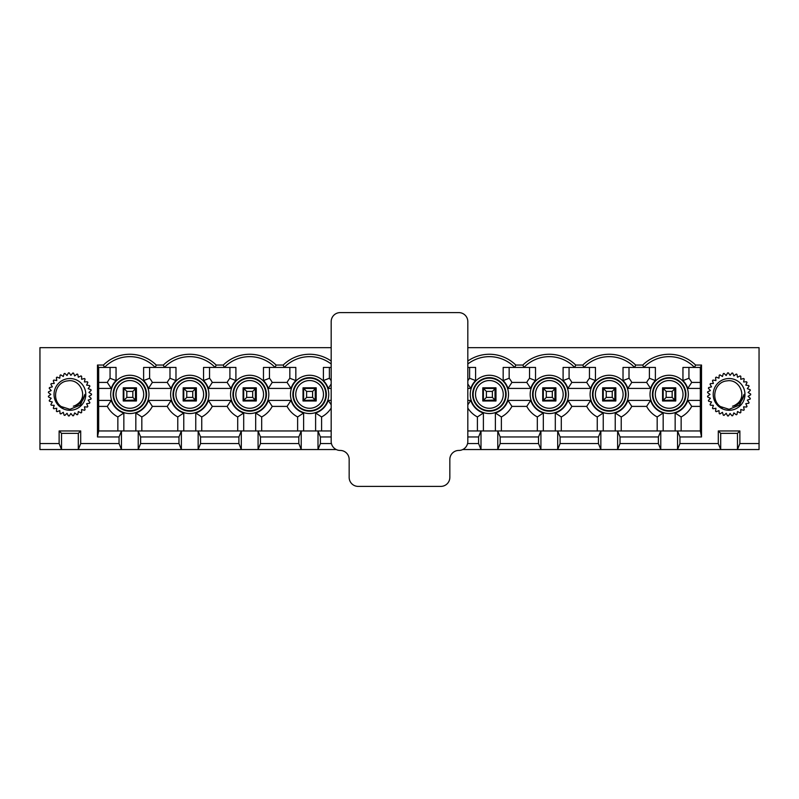 <?xml version="1.0" encoding="UTF-8"?>
<svg xmlns="http://www.w3.org/2000/svg" width="799" height="799" viewBox="0 0 799 799"><rect width="100%" height="100%" fill="white"/><g stroke="black" fill="none" stroke-linecap="round" stroke-linejoin="round"><path stroke-width="1.2" d="M80.699 430.961L78.302 433.358L61.523 433.358L59.126 430.961L80.699 430.961L80.699 443.545L119.051 443.545L121.448 449.537L78.302 449.537L80.699 443.545M119.051 436.953L97.478 436.953L98.677 430.961L121.448 430.961L119.051 436.953L119.051 443.545M97.478 436.953L97.478 365.043L103.431 365.043A37.713 37.713 0 0 1 156.244 365.043L163.356 365.043A37.713 37.713 0 0 1 216.169 365.043L223.281 365.043A37.713 37.713 0 0 1 276.094 365.043L283.206 365.043A37.713 37.713 0 0 1 331.186 361.038M701.522 436.953L679.949 436.953L677.552 430.961L700.324 430.961L701.522 436.953L701.522 365.043L695.569 365.043A37.713 37.713 0 0 0 642.756 365.043L635.644 365.043A37.713 37.713 0 0 0 582.831 365.043L575.719 365.043A37.713 37.713 0 0 0 522.906 365.043L515.794 365.043A37.713 37.713 0 0 0 467.815 361.038M679.949 436.953L679.949 443.545L718.301 443.545L720.698 449.537L677.552 449.537L679.949 443.545M718.301 430.961L739.874 430.961L737.477 433.358L720.698 433.358L718.301 430.961L718.301 443.545M739.874 430.961L739.874 443.545L759.05 443.545L759.05 449.537L737.477 449.537L739.874 443.545M467.815 347.665L759.05 347.665L759.05 443.545M331.186 347.665L39.95 347.665L39.95 443.545L59.126 443.545L61.523 449.537L39.95 449.537L39.95 443.545M59.126 430.961L59.126 443.545M620.024 443.545L658.376 443.545L660.773 449.537L617.627 449.537L620.024 443.545L620.024 436.953L617.627 430.961L660.773 430.961L658.376 436.953L658.376 443.545M658.376 436.953L620.024 436.953M675.155 430.961L675.155 413.003A19.536 19.536 0 0 0 687.759 400.399L700.324 400.399M701.522 365.043L700.324 367.44L682.945 367.44L682.945 380.564A19.536 19.536 0 0 1 687.759 388.414L700.324 388.414M655.38 367.44L623.02 367.44L623.02 380.564A19.536 19.536 0 0 1 627.834 388.414L650.566 388.414A19.536 19.536 0 0 1 655.38 380.564L655.38 367.44M595.455 367.44L563.095 367.44L563.095 380.564A19.536 19.536 0 0 1 567.909 388.414L590.641 388.414A19.536 19.536 0 0 1 595.455 380.564L595.455 367.44M535.53 367.44L503.17 367.44L503.17 380.564A19.536 19.536 0 0 1 507.984 388.414L530.716 388.414A19.536 19.536 0 0 1 535.53 380.564L535.53 367.44M467.815 388.414L470.791 388.414A19.536 19.536 0 0 1 475.605 380.564L475.605 367.44L467.815 367.44M331.186 367.44L323.395 367.44L323.395 380.564A19.536 19.536 0 0 1 328.209 388.414L331.186 388.414M295.83 367.44L263.47 367.44L263.47 380.564A19.536 19.536 0 0 1 268.284 388.414L291.016 388.414A19.536 19.536 0 0 1 295.83 380.564L295.83 367.44M235.905 367.44L203.545 367.44L203.545 380.564A19.536 19.536 0 0 1 208.359 388.414L231.091 388.414A19.536 19.536 0 0 1 235.905 380.564L235.905 367.44M175.98 367.44L143.62 367.44L143.62 380.564A19.536 19.536 0 0 1 148.434 388.414L171.166 388.414A19.536 19.536 0 0 1 175.98 380.564L175.98 367.44M98.677 388.414L111.241 388.414A19.536 19.536 0 0 1 116.055 380.564L116.055 367.44L98.677 367.44L97.478 365.043M123.845 430.961L123.845 413.003A19.536 19.536 0 0 1 111.241 400.399L98.677 400.399M135.83 430.961L135.83 413.003A19.536 19.536 0 0 0 148.434 400.399L171.166 400.399L167.221 406.391A25.528 25.528 0 0 0 177.778 416.948L183.77 413.003A19.536 19.536 0 0 1 171.166 400.399M183.77 430.961L183.77 413.003M195.755 430.961L195.755 413.003A19.536 19.536 0 0 0 208.359 400.399L231.091 400.399L227.146 406.391A25.528 25.528 0 0 0 237.703 416.948L243.695 413.003A19.536 19.536 0 0 1 231.091 400.399M243.695 430.961L243.695 413.003M255.68 430.961L255.68 413.003A19.536 19.536 0 0 0 268.284 400.399L291.016 400.399L287.071 406.391A25.528 25.528 0 0 0 297.627 416.948L303.62 413.003A19.536 19.536 0 0 1 291.016 400.399M303.62 430.961L303.62 413.003M315.605 430.961L315.605 413.003A19.536 19.536 0 0 0 328.209 400.399L331.186 400.399M467.815 400.399L470.791 400.399L467.815 404.813M483.395 430.961L483.395 413.003A19.536 19.536 0 0 1 470.791 400.399M495.38 430.961L495.38 413.003A19.536 19.536 0 0 0 507.984 400.399L530.716 400.399L526.771 406.391A25.528 25.528 0 0 0 537.327 416.948L543.32 413.003A19.536 19.536 0 0 1 530.716 400.399M543.32 430.961L543.32 413.003M555.305 430.961L555.305 413.003A19.536 19.536 0 0 0 567.909 400.399L590.641 400.399L586.696 406.391A25.528 25.528 0 0 0 597.253 416.948L603.245 413.003A19.536 19.536 0 0 1 590.641 400.399M603.245 430.961L603.245 413.003M615.23 430.961L615.23 413.003A19.536 19.536 0 0 0 627.834 400.399L650.566 400.399L646.621 406.391A25.528 25.528 0 0 0 657.178 416.948L663.17 413.003A19.536 19.536 0 0 1 650.566 400.399M663.17 430.961L663.17 413.003M663.17 400.399L663.17 388.414L675.155 388.414L675.155 400.399L663.17 400.399M695.569 365.043L694.571 367.44A35.316 35.316 0 0 0 643.754 367.44L642.756 365.043M635.644 365.043L634.646 367.44A35.316 35.316 0 0 0 583.829 367.44L582.831 365.043M560.099 443.545L598.451 443.545L600.848 449.537L557.702 449.537L560.099 443.545L560.099 436.953L557.702 430.961L600.848 430.961L598.451 436.953L598.451 443.545M598.451 436.953L560.099 436.953M603.245 400.399L603.245 388.414L615.23 388.414L615.23 400.399L603.245 400.399M575.719 365.043L574.721 367.44A35.316 35.316 0 0 0 523.904 367.44L522.906 365.043M500.174 443.545L538.526 443.545L540.923 449.537L497.777 449.537L500.174 443.545L500.174 436.953L497.777 430.961L540.923 430.961L538.526 436.953L538.526 443.545M538.526 436.953L500.174 436.953M543.32 400.399L543.32 388.414L555.305 388.414L555.305 400.399L543.32 400.399M515.794 365.043L514.796 367.44A35.316 35.316 0 0 0 467.815 364.004M467.565 443.545L478.601 443.545L480.998 449.537L462.741 449.537M467.815 430.961L480.998 430.961L478.601 436.953L478.601 443.545M478.601 436.953L467.815 436.953M483.395 400.399L483.395 388.414L495.38 388.414L495.38 400.399L483.395 400.399M331.186 436.953L320.399 436.953L320.399 443.545L331.435 443.545M320.399 436.953L318.002 430.961L331.186 430.961M336.259 449.537L318.002 449.537L320.399 443.545M260.474 443.545L298.826 443.545L301.223 449.537L258.077 449.537L260.474 443.545L260.474 436.953L258.077 430.961L301.223 430.961L298.826 436.953L298.826 443.545M298.826 436.953L260.474 436.953M303.62 400.399L303.62 388.414L315.605 388.414L315.605 400.399L303.62 400.399M331.186 364.004A35.316 35.316 0 0 0 284.204 367.44L283.206 365.043M276.094 365.043L275.096 367.44A35.316 35.316 0 0 0 224.279 367.44L223.281 365.043M200.549 443.545L238.901 443.545L241.298 449.537L198.152 449.537L200.549 443.545L200.549 436.953L198.152 430.961L241.298 430.961L238.901 436.953L238.901 443.545M238.901 436.953L200.549 436.953M243.695 400.399L243.695 388.414L255.68 388.414L255.68 400.399L243.695 400.399M216.169 365.043L215.171 367.44A35.316 35.316 0 0 0 164.354 367.44L163.356 365.043M140.624 443.545L178.976 443.545L181.373 449.537L138.227 449.537L140.624 443.545L140.624 436.953L138.227 430.961L181.373 430.961L178.976 436.953L178.976 443.545M178.976 436.953L140.624 436.953M183.77 400.399L183.77 388.414L195.755 388.414L195.755 400.399L183.77 400.399M103.431 365.043L104.429 367.44A35.316 35.316 0 0 1 155.246 367.44L156.244 365.043M123.845 400.399L123.845 388.414L135.83 388.414L135.83 400.399L123.845 400.399M737.477 433.358L737.477 449.537L720.698 449.537L720.698 433.358M677.552 449.537L660.773 449.537L660.773 430.961L677.552 430.961L677.552 449.537M617.627 449.537L600.848 449.537L600.848 430.961L617.627 430.961L617.627 449.537M557.702 449.537L540.923 449.537L540.923 430.961L557.702 430.961L557.702 449.537M497.777 449.537L480.998 449.537L480.998 430.961L497.777 430.961L497.777 449.537M318.002 449.537L301.223 449.537L301.223 430.961L318.002 430.961L318.002 449.537M258.077 449.537L241.298 449.537L241.298 430.961L258.077 430.961L258.077 449.537M198.152 449.537L181.373 449.537L181.373 430.961L198.152 430.961L198.152 449.537M138.227 449.537L121.448 449.537L121.448 430.961L138.227 430.961L138.227 449.537M78.302 433.358L78.302 449.537L61.523 449.537L61.523 433.358M123.246 400.998L136.429 400.998L136.429 387.815L123.246 387.815L123.246 400.998M149.613 367.44L149.613 378.267A25.528 25.528 0 0 1 152.379 382.421L167.221 382.421A25.528 25.528 0 0 1 169.987 378.267L169.987 367.44M98.677 382.421L107.296 382.421A25.528 25.528 0 0 1 110.062 378.267L110.062 367.44M117.853 430.961L117.853 416.948A25.528 25.528 0 0 1 107.296 406.391L98.677 406.391M177.778 430.961L177.778 416.948M167.221 406.391L152.379 406.391L148.434 400.399M135.83 413.003L141.822 416.948A25.528 25.528 0 0 0 152.379 406.391M141.822 416.948L141.822 430.961M167.221 382.421L171.166 388.414M148.434 388.414L152.379 382.421M149.613 378.267L143.62 380.564M116.055 380.564L110.062 378.267M107.296 382.421L111.241 388.414M111.241 400.399L107.296 406.391M117.853 416.948L123.845 413.003M183.171 400.998L196.354 400.998L196.354 387.815L183.171 387.815L183.171 400.998M209.538 367.44L209.538 378.267A25.528 25.528 0 0 1 212.304 382.421L227.146 382.421A25.528 25.528 0 0 1 229.912 378.267L229.912 367.44M237.703 430.961L237.703 416.948M227.146 406.391L212.304 406.391L208.359 400.399M195.755 413.003L201.748 416.948A25.528 25.528 0 0 0 212.304 406.391M201.748 416.948L201.748 430.961M227.146 382.421L231.091 388.414M208.359 388.414L212.304 382.421M209.538 378.267L203.545 380.564M175.98 380.564L169.987 378.267M243.096 400.998L256.279 400.998L256.279 387.815L243.096 387.815L243.096 400.998M269.463 367.44L269.463 378.267A25.528 25.528 0 0 1 272.229 382.421L287.071 382.421A25.528 25.528 0 0 1 289.837 378.267L289.837 367.44M297.627 430.961L297.627 416.948M287.071 406.391L272.229 406.391L268.284 400.399M255.68 413.003L261.673 416.948A25.528 25.528 0 0 0 272.229 406.391M261.673 416.948L261.673 430.961M287.071 382.421L291.016 388.414M268.284 388.414L272.229 382.421M269.463 378.267L263.47 380.564M235.905 380.564L229.912 378.267M303.021 400.998L316.204 400.998L316.204 387.815L303.021 387.815L303.021 400.998M329.388 367.44L329.388 378.267A25.528 25.528 0 0 1 331.186 380.753M315.605 413.003L321.598 416.948A25.528 25.528 0 0 0 331.186 408.059M321.598 416.948L321.598 430.961M328.209 388.414L331.186 383.999M329.388 378.267L323.395 380.564M331.186 404.813L328.209 400.399M295.83 380.564L289.837 378.267M467.815 380.753A25.528 25.528 0 0 1 469.612 378.267L469.612 367.44M477.403 430.961L477.403 416.948L483.395 413.003M467.815 408.059A25.528 25.528 0 0 0 477.403 416.948M467.815 383.999L470.791 388.414M482.796 400.998L495.979 400.998L495.979 387.815L482.796 387.815L482.796 400.998M509.163 367.44L509.163 378.267A25.528 25.528 0 0 1 511.929 382.421L526.771 382.421A25.528 25.528 0 0 1 529.537 378.267L529.537 367.44M537.327 430.961L537.327 416.948M526.771 406.391L511.929 406.391L507.984 400.399M495.38 413.003L501.373 416.948A25.528 25.528 0 0 0 511.929 406.391M501.373 416.948L501.373 430.961M526.771 382.421L530.716 388.414M507.984 388.414L511.929 382.421M509.163 378.267L503.17 380.564M475.605 380.564L469.612 378.267M542.721 400.998L555.904 400.998L555.904 387.815L542.721 387.815L542.721 400.998M569.088 367.44L569.088 378.267A25.528 25.528 0 0 1 571.854 382.421L586.696 382.421A25.528 25.528 0 0 1 589.462 378.267L589.462 367.44M597.253 430.961L597.253 416.948M586.696 406.391L571.854 406.391L567.909 400.399M555.305 413.003L561.298 416.948A25.528 25.528 0 0 0 571.854 406.391M561.298 416.948L561.298 430.961M586.696 382.421L590.641 388.414M567.909 388.414L571.854 382.421M569.088 378.267L563.095 380.564M535.53 380.564L529.537 378.267M602.646 400.998L615.829 400.998L615.829 387.815L602.646 387.815L602.646 400.998M629.013 367.44L629.013 378.267A25.528 25.528 0 0 1 631.779 382.421L646.621 382.421A25.528 25.528 0 0 1 649.387 378.267L649.387 367.44M657.178 430.961L657.178 416.948M646.621 406.391L631.779 406.391L627.834 400.399M615.23 413.003L621.222 416.948A25.528 25.528 0 0 0 631.779 406.391M621.222 416.948L621.222 430.961M646.621 382.421L650.566 388.414M627.834 388.414L631.779 382.421M629.013 378.267L623.02 380.564M595.455 380.564L589.462 378.267M662.571 400.998L675.754 400.998L675.754 387.815L662.571 387.815L662.571 400.998M688.938 367.44L688.938 378.267A25.528 25.528 0 0 1 691.704 382.421L700.324 382.421M675.155 413.003L681.148 416.948A25.528 25.528 0 0 0 691.704 406.391L687.759 400.399M681.148 416.948L681.148 430.961M700.324 406.391L691.704 406.391M687.759 388.414L691.704 382.421M688.938 378.267L682.945 380.564M655.38 380.564L649.387 378.267M700.324 430.961L700.324 367.44M98.677 367.44L98.677 430.961M132.834 391.41L126.841 391.41L126.841 397.403L132.834 397.403L132.834 391.41L135.48 388.763L135.48 400.049L125.044 400.399L123.845 399.2M132.834 397.403L135.48 400.049M125.044 388.414L124.195 388.763L126.841 391.41M135.48 388.763L134.632 388.414M126.841 397.403L124.195 400.049M123.845 389.612L124.195 388.763M710.041 404.534A21.573 21.573 0 0 0 710.411 405.213L713.407 405.323L712.468 408.159A21.573 21.573 0 0 0 712.978 408.748L715.924 408.249L715.574 411.225A21.573 21.573 0 0 0 716.194 411.695L718.98 410.616L719.24 413.602A21.573 21.573 0 0 0 719.939 413.942L722.456 412.314L723.305 415.19A21.573 21.573 0 0 0 724.054 415.38L726.191 413.283L727.609 415.929A21.573 21.573 0 0 0 728.378 415.969L730.056 413.483L731.974 415.79A21.573 21.573 0 0 0 732.733 415.67L733.872 412.893L736.219 414.771A21.573 21.573 0 0 0 736.938 414.501L737.497 411.555L740.174 412.913A21.573 21.573 0 0 0 740.823 412.504L740.783 409.507L743.669 410.306A21.573 21.573 0 0 0 744.229 409.777L743.579 406.851L746.566 407.041A21.573 21.573 0 0 0 747.015 406.411L745.787 403.675L748.753 403.265A21.573 21.573 0 0 0 749.062 402.556L747.315 400.129L750.141 399.13A21.573 21.573 0 0 0 750.291 398.371L748.094 396.334L750.661 394.796A21.573 21.573 0 0 0 750.661 394.017L748.094 392.479L750.291 390.441A21.573 21.573 0 0 0 750.141 389.682L747.315 388.684L749.062 386.257A21.573 21.573 0 0 0 748.753 385.547L745.787 385.138L747.015 382.401A21.573 21.573 0 0 0 746.566 381.772L743.579 381.962L744.229 379.036A21.573 21.573 0 0 0 743.669 378.506L740.783 379.305L740.823 376.309A21.573 21.573 0 0 0 740.174 375.9L737.497 377.258L736.938 374.312A21.573 21.573 0 0 0 736.219 374.042L733.872 375.92L732.733 373.143A21.573 21.573 0 0 0 731.974 373.023L730.056 375.33L728.378 372.843A21.573 21.573 0 0 0 727.609 372.883L726.191 375.53L724.054 373.433A21.573 21.573 0 0 0 723.305 373.622L722.456 376.499L719.939 374.871A21.573 21.573 0 0 0 719.24 375.21L718.98 378.197L716.194 377.118A21.573 21.573 0 0 0 715.574 377.587L715.924 380.564L712.978 380.064A21.573 21.573 0 0 0 712.468 380.654L713.407 383.49L710.411 383.6A21.573 21.573 0 0 0 710.041 384.279L711.539 386.876L708.623 387.585A21.573 21.573 0 0 0 708.393 388.314L710.381 390.561L707.664 391.84A21.573 21.573 0 0 0 707.594 392.609L709.991 394.406L707.594 396.204A21.573 21.573 0 0 0 707.664 396.973L710.381 398.252L708.393 400.499A21.573 21.573 0 0 0 708.623 401.228L711.539 401.937L710.041 404.534M732.523 406.202A12.285 12.285 0 0 0 736.798 403.974C747.544 396.743 739.524 378.606 727.08 380.863C714.606 381.732 710.301 399.44 720.279 406.511L729.087 409.318L739.614 405.013L744.069 394.386C742.79 400.948 738.935 404.883 732.523 406.202M729.087 410.287A15.88 15.88 0 0 0 742.84 386.466A15.88 15.88 0 0 0 715.335 386.466A15.88 15.88 0 0 0 729.087 410.287M721.307 407.19L720.169 406.431M721.896 407.53L720.029 406.311M722.326 407.75L719.889 406.192M331.186 441.447L331.186 321.598A8.989 8.989 0 0 1 340.174 312.609L458.826 312.609A8.989 8.989 0 0 1 467.815 321.598L467.815 441.447A8.989 8.989 0 0 1 458.826 450.436A8.989 8.989 0 0 0 449.837 459.425L449.837 477.403A8.989 8.989 0 0 1 440.848 486.391L358.152 486.391A8.989 8.989 0 0 1 349.163 477.403L349.163 459.425A8.989 8.989 0 0 0 340.174 450.436A8.989 8.989 0 0 1 331.186 441.447M192.759 391.41L186.766 391.41L186.766 397.403L192.759 397.403L192.759 391.41L195.405 388.763L195.405 400.049L184.969 400.399L183.77 399.2M192.759 397.403L195.405 400.049M184.969 388.414L184.12 388.763L186.766 391.41M195.405 388.763L194.557 388.414M186.766 397.403L184.12 400.049M183.77 389.612L184.12 388.763M312.609 391.41L306.616 391.41L306.616 397.403L312.609 397.403L312.609 391.41L315.255 388.763L315.255 400.049L304.818 400.399L303.62 399.2M312.609 397.403L315.255 400.049M304.818 388.414L303.97 388.763L306.616 391.41M315.255 388.763L314.406 388.414M306.616 397.403L303.97 400.049M303.62 389.612L303.97 388.763M50.866 404.534A21.573 21.573 0 0 0 51.236 405.213L54.232 405.323L53.293 408.159A21.573 21.573 0 0 0 53.803 408.748L56.749 408.249L56.399 411.225A21.573 21.573 0 0 0 57.019 411.695L59.805 410.616L60.065 413.602A21.573 21.573 0 0 0 60.764 413.942L63.281 412.314L64.13 415.19A21.573 21.573 0 0 0 64.879 415.38L67.016 413.283L68.434 415.929A21.573 21.573 0 0 0 69.203 415.969L70.881 413.483L72.799 415.79A21.573 21.573 0 0 0 73.558 415.67L74.697 412.893L77.044 414.771A21.573 21.573 0 0 0 77.763 414.501L78.322 411.555L80.999 412.913A21.573 21.573 0 0 0 81.648 412.504L81.608 409.507L84.494 410.306A21.573 21.573 0 0 0 85.054 409.777L84.404 406.851L87.391 407.041A21.573 21.573 0 0 0 87.84 406.411L86.612 403.675L89.578 403.265A21.573 21.573 0 0 0 89.888 402.556L88.14 400.129L90.966 399.13A21.573 21.573 0 0 0 91.116 398.371L88.919 396.334L91.486 394.796A21.573 21.573 0 0 0 91.486 394.017L88.919 392.479L91.116 390.441A21.573 21.573 0 0 0 90.966 389.682L88.14 388.684L89.888 386.257A21.573 21.573 0 0 0 89.578 385.547L86.612 385.138L87.84 382.401A21.573 21.573 0 0 0 87.391 381.772L84.404 381.962L85.054 379.036A21.573 21.573 0 0 0 84.494 378.506L81.608 379.305L81.648 376.309A21.573 21.573 0 0 0 80.999 375.9L78.322 377.258L77.763 374.312A21.573 21.573 0 0 0 77.044 374.042L74.697 375.92L73.558 373.143A21.573 21.573 0 0 0 72.799 373.023L70.881 375.33L69.203 372.843A21.573 21.573 0 0 0 68.434 372.883L67.016 375.53L64.879 373.433A21.573 21.573 0 0 0 64.13 373.622L63.281 376.499L60.764 374.871A21.573 21.573 0 0 0 60.065 375.21L59.805 378.197L57.019 377.118A21.573 21.573 0 0 0 56.399 377.587L56.749 380.564L53.803 380.064A21.573 21.573 0 0 0 53.293 380.654L54.232 383.49L51.236 383.6A21.573 21.573 0 0 0 50.866 384.279L52.364 386.876L49.448 387.585A21.573 21.573 0 0 0 49.218 388.314L51.206 390.561L48.489 391.84A21.573 21.573 0 0 0 48.419 392.609L50.816 394.406L48.419 396.204A21.573 21.573 0 0 0 48.489 396.973L51.206 398.252L49.218 400.499A21.573 21.573 0 0 0 49.448 401.228L52.364 401.937L50.866 404.534M73.348 406.202A12.285 12.285 0 0 0 77.623 403.974C88.369 396.743 80.349 378.606 67.905 380.863C55.431 381.732 51.126 399.44 61.104 406.511L69.913 409.318L80.439 405.013L84.894 394.386C83.615 400.948 79.76 404.883 73.348 406.202M69.913 410.287A15.88 15.88 0 0 0 83.665 386.466A15.88 15.88 0 0 0 56.16 386.466A15.88 15.88 0 0 0 69.913 410.287M62.132 407.19L60.994 406.431M62.721 407.53L60.854 406.311M63.151 407.75L60.714 406.192M252.684 391.41L246.691 391.41L246.691 397.403L252.684 397.403L252.684 391.41L255.33 388.763L255.33 400.049L244.893 400.399L243.695 399.2M252.684 397.403L255.33 400.049M244.893 388.414L244.045 388.763L246.691 391.41M255.33 388.763L254.482 388.414M246.691 397.403L244.045 400.049M243.695 389.612L244.045 388.763M672.159 391.41L666.166 391.41L666.166 397.403L672.159 397.403L672.159 391.41L674.805 388.763L674.805 400.049L664.369 400.399L663.17 399.2M672.159 397.403L674.805 400.049M664.369 388.414L663.52 388.763L666.166 391.41M674.805 388.763L673.957 388.414M666.166 397.403L663.52 400.049M663.17 389.612L663.52 388.763M612.234 391.41L606.241 391.41L606.241 397.403L612.234 397.403L612.234 391.41L614.88 388.763L614.88 400.049L604.444 400.399L603.245 399.2M612.234 397.403L614.88 400.049M604.444 388.414L603.595 388.763L606.241 391.41M614.88 388.763L614.031 388.414M606.241 397.403L603.595 400.049M603.245 389.612L603.595 388.763M552.309 391.41L546.316 391.41L546.316 397.403L552.309 397.403L552.309 391.41L554.955 388.763L554.955 400.049L544.519 400.399L543.32 399.2M552.309 397.403L554.955 400.049M544.519 388.414L543.67 388.763L546.316 391.41M554.955 388.763L554.106 388.414M546.316 397.403L543.67 400.049M543.32 389.612L543.67 388.763M492.384 391.41L486.391 391.41L486.391 397.403L492.384 397.403L492.384 391.41L495.03 388.763L495.03 400.049L484.594 400.399L483.395 399.2M492.384 397.403L495.03 400.049M484.594 388.414L483.745 388.763L486.391 391.41M495.03 388.763L494.182 388.414M486.391 397.403L483.745 400.049M483.395 389.612L483.745 388.763M590.091 394.406A19.146 19.146 0 0 1 618.806 377.827A19.146 19.146 0 0 1 618.806 410.986A19.146 19.146 0 0 1 590.091 394.406M470.241 394.406A19.146 19.146 0 0 1 498.956 377.827A19.146 19.146 0 0 1 498.956 410.986A19.146 19.146 0 0 1 470.241 394.406M230.541 394.406A19.146 19.146 0 0 1 259.256 377.827A19.146 19.146 0 0 1 259.256 410.986A19.146 19.146 0 0 1 230.541 394.406M110.691 394.406A19.146 19.146 0 0 1 139.406 377.827A19.146 19.146 0 0 1 139.406 410.986A19.146 19.146 0 0 1 110.691 394.406M170.616 394.406A19.146 19.146 0 0 1 199.331 377.827A19.146 19.146 0 0 1 199.331 410.986A19.146 19.146 0 0 1 170.616 394.406M290.466 394.406A19.146 19.146 0 0 1 319.181 377.827A19.146 19.146 0 0 1 319.181 410.986A19.146 19.146 0 0 1 290.466 394.406M530.166 394.406A19.146 19.146 0 0 1 558.881 377.827A19.146 19.146 0 0 1 558.881 410.986A19.146 19.146 0 0 1 530.166 394.406M650.016 394.406A19.146 19.146 0 0 1 678.731 377.827A19.146 19.146 0 0 1 678.731 410.986A19.146 19.146 0 0 1 650.016 394.406M146.587 394.406A16.749 16.749 0 0 0 129.838 377.657A16.749 16.749 0 0 0 113.088 394.406A16.749 16.749 0 0 0 129.838 411.155A16.749 16.749 0 0 0 146.587 394.406M146.097 394.406A16.26 16.26 0 0 1 129.838 410.666A16.26 16.26 0 0 1 113.578 394.406A16.26 16.26 0 0 1 129.838 378.147A16.26 16.26 0 0 1 146.097 394.406M115.975 394.406A13.863 13.863 0 0 1 136.769 382.401A13.863 13.863 0 0 1 136.769 406.411A13.863 13.863 0 0 1 115.975 394.406M206.512 394.406A16.749 16.749 0 0 0 189.763 377.657A16.749 16.749 0 0 0 173.013 394.406A16.749 16.749 0 0 0 189.763 411.155A16.749 16.749 0 0 0 206.512 394.406M206.022 394.406A16.26 16.26 0 0 1 189.763 410.666A16.26 16.26 0 0 1 173.503 394.406A16.26 16.26 0 0 1 189.763 378.147A16.26 16.26 0 0 1 206.022 394.406M175.9 394.406A13.863 13.863 0 0 1 196.694 382.401A13.863 13.863 0 0 1 196.694 406.411A13.863 13.863 0 0 1 175.9 394.406M266.437 394.406A16.749 16.749 0 0 0 249.688 377.657A16.749 16.749 0 0 0 232.938 394.406A16.749 16.749 0 0 0 249.688 411.155A16.749 16.749 0 0 0 266.437 394.406M265.947 394.406A16.26 16.26 0 0 1 249.688 410.666A16.26 16.26 0 0 1 233.428 394.406A16.26 16.26 0 0 1 249.688 378.147A16.26 16.26 0 0 1 265.947 394.406M235.825 394.406A13.863 13.863 0 0 1 256.619 382.401A13.863 13.863 0 0 1 256.619 406.411A13.863 13.863 0 0 1 235.825 394.406M326.362 394.406A16.749 16.749 0 0 0 309.613 377.657A16.749 16.749 0 0 0 292.863 394.406A16.749 16.749 0 0 0 309.613 411.155A16.749 16.749 0 0 0 326.362 394.406M325.872 394.406A16.26 16.26 0 0 1 309.613 410.666A16.26 16.26 0 0 1 293.353 394.406A16.26 16.26 0 0 1 309.613 378.147A16.26 16.26 0 0 1 325.872 394.406M295.75 394.406A13.863 13.863 0 0 1 316.544 382.401A13.863 13.863 0 0 1 316.544 406.411A13.863 13.863 0 0 1 295.75 394.406M506.137 394.406A16.749 16.749 0 0 0 489.387 377.657A16.749 16.749 0 0 0 472.638 394.406A16.749 16.749 0 0 0 489.387 411.155A16.749 16.749 0 0 0 506.137 394.406M505.647 394.406A16.26 16.26 0 0 1 489.387 410.666A16.26 16.26 0 0 1 473.128 394.406A16.26 16.26 0 0 1 489.387 378.147A16.26 16.26 0 0 1 505.647 394.406M475.525 394.406A13.863 13.863 0 0 1 496.319 382.401A13.863 13.863 0 0 1 496.319 406.411A13.863 13.863 0 0 1 475.525 394.406M566.062 394.406A16.749 16.749 0 0 0 549.312 377.657A16.749 16.749 0 0 0 532.563 394.406A16.749 16.749 0 0 0 549.312 411.155A16.749 16.749 0 0 0 566.062 394.406M565.572 394.406A16.26 16.26 0 0 1 549.312 410.666A16.26 16.26 0 0 1 533.053 394.406A16.26 16.26 0 0 1 549.312 378.147A16.26 16.26 0 0 1 565.572 394.406M535.45 394.406A13.863 13.863 0 0 1 556.244 382.401A13.863 13.863 0 0 1 556.244 406.411A13.863 13.863 0 0 1 535.45 394.406M625.987 394.406A16.749 16.749 0 0 0 609.238 377.657A16.749 16.749 0 0 0 592.488 394.406A16.749 16.749 0 0 0 609.238 411.155A16.749 16.749 0 0 0 625.987 394.406M625.497 394.406A16.26 16.26 0 0 1 609.238 410.666A16.26 16.26 0 0 1 592.978 394.406A16.26 16.26 0 0 1 609.238 378.147A16.26 16.26 0 0 1 625.497 394.406M595.375 394.406A13.863 13.863 0 0 1 616.169 382.401A13.863 13.863 0 0 1 616.169 406.411A13.863 13.863 0 0 1 595.375 394.406M685.912 394.406A16.749 16.749 0 0 0 669.163 377.657A16.749 16.749 0 0 0 652.413 394.406A16.749 16.749 0 0 0 669.163 411.155A16.749 16.749 0 0 0 685.912 394.406M685.422 394.406A16.26 16.26 0 0 1 669.163 410.666A16.26 16.26 0 0 1 652.903 394.406A16.26 16.26 0 0 1 669.163 378.147A16.26 16.26 0 0 1 685.422 394.406M655.3 394.406A13.863 13.863 0 0 1 676.094 382.401A13.863 13.863 0 0 1 676.094 406.411A13.863 13.863 0 0 1 655.3 394.406"/></g></svg>

